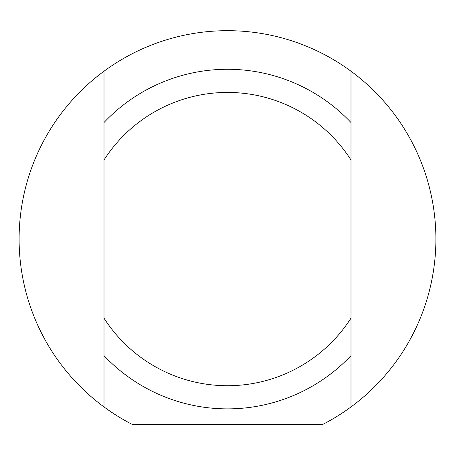 <?xml version="1.0" encoding="UTF-8"?>
<svg xmlns="http://www.w3.org/2000/svg" width="455" height="455" viewBox="0 0 455 455"><rect width="100%" height="100%" fill="white"/><g stroke="black" fill="none" stroke-linecap="round" stroke-linejoin="round"><path stroke-width="0.68" d="M350.993 122.531L350.993 71.213A208.396 208.396 0 0 1 350.993 406.941L350.993 122.531A169.806 169.806 0 0 0 104.007 122.531L104.007 406.941A208.396 208.396 0 0 1 104.007 71.213L104.007 122.531M350.993 318.164A146.646 146.646 0 0 1 104.007 318.164M104.007 355.622A169.806 169.806 0 0 0 350.993 355.622M350.993 406.941A208.396 208.396 0 0 1 322.97 424.316L132.03 424.316A208.396 208.396 0 0 1 104.007 406.941M104.007 71.213A208.396 208.396 0 0 1 350.993 71.213M104.007 159.989A146.646 146.646 0 0 1 350.993 159.989"/></g></svg>
